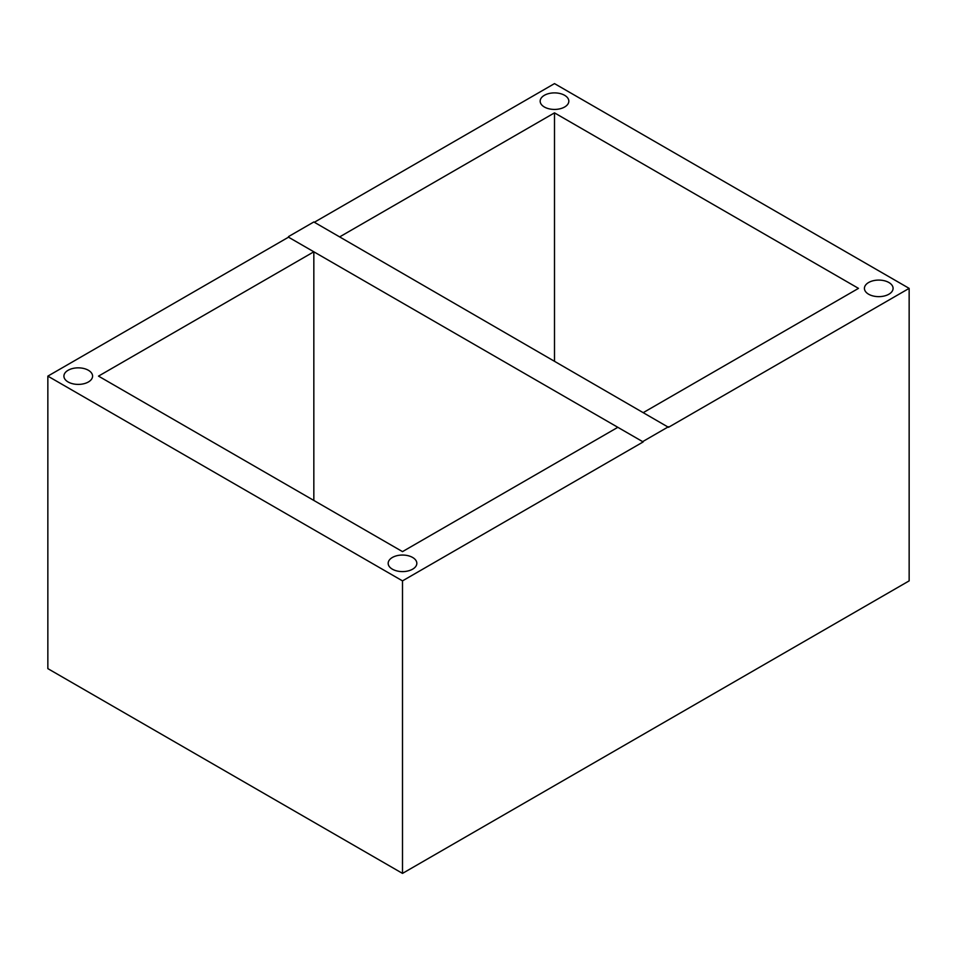 <?xml version="1.0" encoding="UTF-8"?>
<svg xmlns="http://www.w3.org/2000/svg" width="957" height="957" viewBox="0 0 957 957"><rect width="100%" height="100%" fill="white"/><g stroke="black" fill="none" stroke-linecap="round" stroke-linejoin="round"><path stroke-width="1.44" d="M339.675 236.881L554.498 112.866L554.498 360.909M643.666 412.395L858.489 288.368L554.498 112.866M314.351 222.263L554.498 83.606L909.15 288.368L909.15 580.875L402.502 873.394L402.502 580.875L643.164 441.931L617.827 427.312L402.502 551.627L98.511 376.125L313.836 251.799L288.512 237.18L47.85 376.125L47.85 668.632L402.502 873.394M643.164 441.931L288.512 237.18M288.512 236.594L313.836 221.964L668.488 427.312L909.15 288.368M313.836 500.439L313.836 251.799M643.164 441.344L668.488 426.726M868.621 294.218A14.331 8.278 0 0 0 884.232 296.012A14.331 8.278 0 0 0 893.084 288.368A14.331 8.278 0 0 0 878.753 280.09A14.331 8.278 0 0 0 864.422 288.368A14.331 8.278 0 0 0 868.621 294.218M544.366 107.005A14.331 8.278 0 0 0 559.977 108.799A14.331 8.278 0 0 0 568.829 101.155A14.331 8.278 0 0 0 554.498 92.889A14.331 8.278 0 0 0 540.167 101.155A14.331 8.278 0 0 0 544.366 107.005M47.85 376.125L402.502 580.875M68.114 381.975A14.331 8.278 0 0 0 83.737 383.769A14.331 8.278 0 0 0 92.578 376.125A14.331 8.278 0 0 0 78.247 367.847A14.331 8.278 0 0 0 63.916 376.125A14.331 8.278 0 0 0 68.114 381.975M392.37 569.176A14.331 8.278 0 0 0 407.981 570.97A14.331 8.278 0 0 0 416.833 563.326A14.331 8.278 0 0 0 402.502 555.048A14.331 8.278 0 0 0 388.171 563.326A14.331 8.278 0 0 0 392.37 569.176"/></g></svg>
